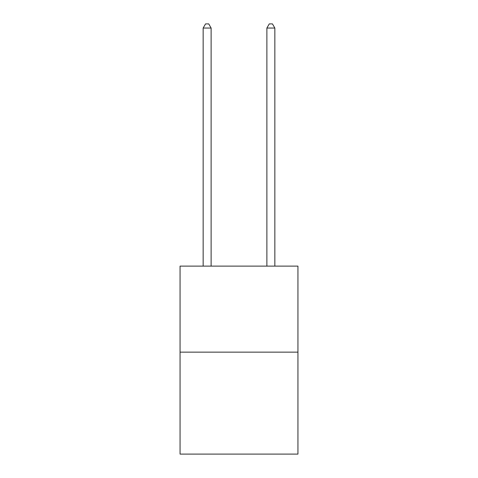 <?xml version="1.0" encoding="UTF-8"?>
<svg xmlns="http://www.w3.org/2000/svg" width="478" height="478" viewBox="0 0 478 478"><rect width="100%" height="100%" fill="white"/><g stroke="black" fill="none" stroke-linecap="round" stroke-linejoin="round"><path stroke-width="0.72" d="M297.943 352.143L297.943 266.115L180.057 266.115L180.057 454.1L297.943 454.1L297.943 352.143L180.057 352.143M211.121 266.115L211.121 28.041L203.156 28.041L203.156 266.115M203.156 28.041L205.546 23.9L208.731 23.9L211.121 28.041M274.844 266.115L274.844 28.041L266.879 28.041L266.879 266.115M266.879 28.041L269.269 23.9L272.454 23.9L274.844 28.041"/></g></svg>
